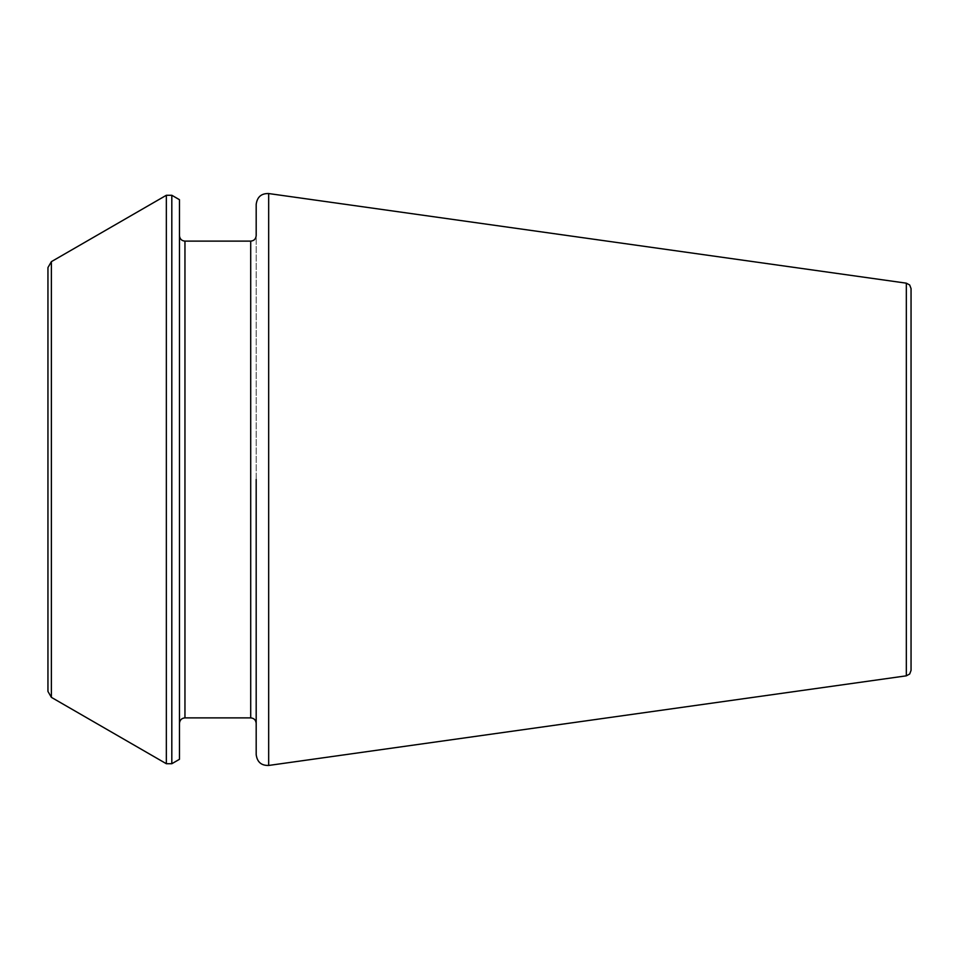 <?xml version="1.0" encoding="UTF-8"?>
<svg xmlns="http://www.w3.org/2000/svg" width="959" height="959" viewBox="0 0 959 959"><rect width="100%" height="100%" fill="white"/><g stroke="black" fill="none" stroke-linecap="round" stroke-linejoin="round"><path stroke-width="0.72" stroke-dasharray="4.79 3.6" d="M256.185 754.589L256.185 204.411M256.185 479.5L256.185 235.638M179.465 479.5L179.465 235.638L179.465 479.5M179.465 759.3L179.465 199.7M47.95 267.573L47.95 691.427M911.05 670.401L911.05 288.599M250.707 717.883L250.707 241.117M184.955 717.883L184.955 241.117M171.817 763.724L171.817 195.276M166.339 763.724L166.339 195.276M51.378 697.349L51.378 261.651M906.327 675.831L906.327 283.169M268.676 765.45L268.676 193.55"/><path stroke-width="1.44" d="M256.185 479.5L256.185 754.589C257.156 762.033 261.316 765.654 268.676 765.45L268.676 193.55C261.316 193.346 257.156 196.967 256.185 204.411L256.185 235.638C255.837 238.995 254.003 240.829 250.707 241.117L250.707 717.883C254.003 718.171 255.837 720.005 256.185 723.362M171.817 195.276L179.465 199.7L179.465 759.3L171.817 763.724L166.339 763.724L166.339 195.276L171.817 195.276L171.817 763.724M51.378 697.349L47.95 691.427L47.95 267.573L51.378 261.651L51.378 697.349L166.339 763.724M906.327 675.831L906.327 283.169L909.683 284.979L911.05 288.599L911.05 670.401L909.683 674.021L906.327 675.831L268.676 765.45M250.707 241.117L184.955 241.117L184.955 717.883C181.647 718.171 179.824 720.005 179.465 723.362M250.707 717.883L184.955 717.883M184.955 241.117C181.647 240.829 179.824 238.995 179.465 235.638M51.378 261.651L166.339 195.276M906.327 283.169L268.676 193.55"/></g></svg>
